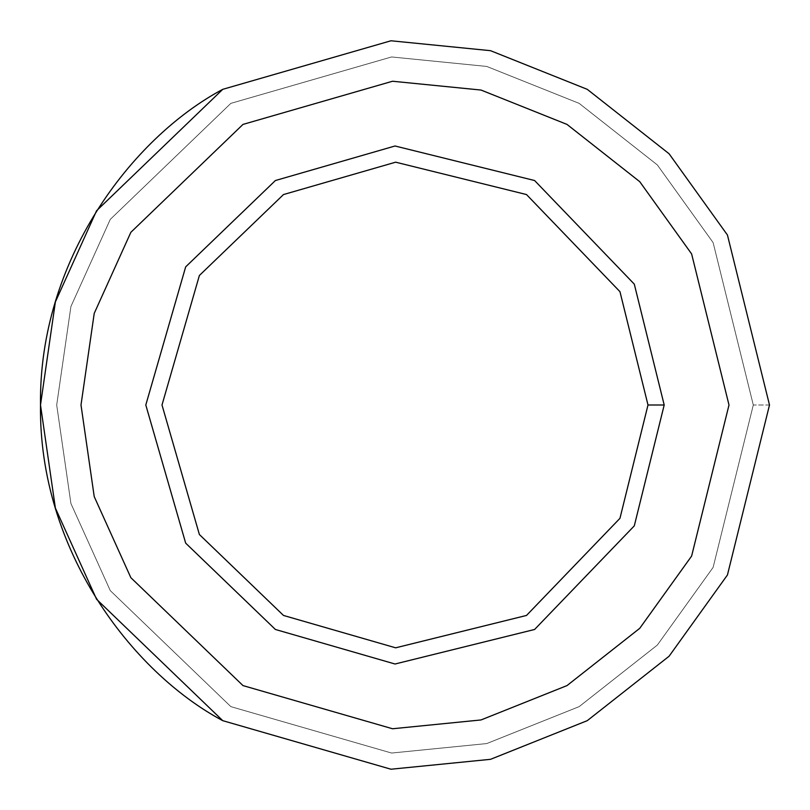 <?xml version="1.0" encoding="UTF-8"?>
<svg xmlns="http://www.w3.org/2000/svg" width="810" height="810" viewBox="0 0 810 810"><rect width="100%" height="100%" fill="white"/><g stroke="black" fill="none" stroke-linecap="round" stroke-linejoin="round"><path stroke-width="0.61" stroke-dasharray="4.05 3.04" d="M222.75 720.667L390.977 769.227L490.546 759.314L587.25 720.667L669.08 656.242L727.441 574.978L769.5 405L753.3 405L713.114 242.585L657.335 164.926L579.15 103.366L486.739 66.43L391.605 56.953L230.85 103.366L110.281 219.378L70.916 306.504L56.7 405L70.916 503.496L110.281 590.622L230.85 706.634L391.605 753.047L486.739 743.57L579.15 706.634L657.335 645.074L713.114 567.415L753.3 405L769.5 405L727.441 235.022L669.08 153.758L587.25 89.333L490.546 50.686L390.977 40.773L222.75 89.333M275.4 180.529L395.027 145.992L534.6 180.529L634.291 284.128L664.2 405L634.291 284.128L534.6 180.529L395.027 145.992L275.4 180.529L185.672 266.865L145.8 405L185.672 543.135L275.4 629.471L395.027 664.008L534.6 629.471L634.291 525.872L664.2 405L634.291 525.872L534.6 629.471L395.027 664.008L275.4 629.471M243 124.406L392.536 81.243L481.039 90.052L567 124.406L639.738 181.673L691.619 253.915L729 405L691.619 253.915L639.738 181.673L567 124.406L481.039 90.052L392.536 81.243L243 124.406L130.845 232.328L94.223 313.379L81 405L94.223 496.621L130.845 577.672L243 685.594L392.536 728.757L481.039 719.948L567 685.594L639.738 628.327L691.619 556.085L729 405L691.619 556.085L639.738 628.327L567 685.594L481.039 719.948L392.536 728.757L243 685.594M753.3 405L713.114 567.415L657.335 645.074L579.15 706.634L486.739 743.57L391.605 753.047L230.85 706.634L110.281 590.622L70.916 503.496L56.7 405L70.916 306.504L110.281 219.378L230.85 103.366L391.605 56.953L486.739 66.43L579.15 103.366L657.335 164.926L713.114 242.585L753.3 405"/><path stroke-width="1.21" d="M222.75 720.667L96.572 599.258L55.374 508.072L40.5 405L55.374 301.927L96.572 210.742L222.75 89.333L390.977 40.773L490.546 50.686L587.25 89.333L669.08 153.758L727.441 235.022L769.5 405L727.441 574.978L669.08 656.242L587.25 720.667L490.546 759.314L390.977 769.227L222.75 720.667L96.572 599.258L55.374 508.072L40.5 405L55.374 301.927L96.572 210.742L222.75 89.333L390.977 40.773L490.546 50.686L587.25 89.333L669.08 153.758L727.441 235.022L769.5 405L727.441 574.978L669.08 656.242L587.25 720.667L490.546 759.314L390.977 769.227L222.75 720.667L96.572 599.258L55.374 508.072L40.5 405L55.374 301.927L96.572 210.742L222.75 89.333C131.493 137.953 38.607 260.668 40.5 405C38.607 549.332 131.493 672.047 222.75 720.667L390.977 769.227L490.546 759.314L587.25 720.667L669.08 656.242L727.441 574.978L769.5 405L727.441 235.022L669.08 153.758L587.25 89.333L490.546 50.686L390.977 40.773L222.75 89.333M664.2 405L648 405L619.964 518.319L526.5 615.448L395.655 647.818L283.5 615.448L199.381 534.509L162 405L199.381 275.491L283.5 194.552L395.655 162.182L526.5 194.552L619.964 291.681L648 405L664.2 405L634.291 284.128L534.6 180.529L395.027 145.992L275.4 180.529L185.672 266.865L145.8 405L185.672 543.135L275.4 629.471L395.027 664.008L534.6 629.471L634.291 525.872L664.2 405L634.291 525.872L534.6 629.471L395.027 664.008L275.4 629.471L185.672 543.135L145.8 405L185.672 266.865L275.4 180.529L395.027 145.992L534.6 180.529L634.291 284.128L664.2 405M648 405L619.964 291.681L526.5 194.552L395.655 162.182L283.5 194.552L199.381 275.491L162 405L199.381 534.509L283.5 615.448L395.655 647.818L526.5 615.448L619.964 518.319L648 405M729 405L691.619 253.915L639.738 181.673L567 124.406L481.039 90.052L392.536 81.243L243 124.406L130.845 232.328L94.223 313.379L81 405L94.223 496.621L130.845 577.672L243 685.594L392.536 728.757L481.039 719.948L567 685.594L639.738 628.327L691.619 556.085L729 405L691.619 556.085L639.738 628.327L567 685.594L481.039 719.948L392.536 728.757L243 685.594L130.845 577.672L94.223 496.621L81 405L94.223 313.379L130.845 232.328L243 124.406L392.536 81.243L481.039 90.052L567 124.406L639.738 181.673L691.619 253.915L729 405M275.4 629.471L185.672 543.135L145.8 405L185.672 266.865L275.4 180.529M243 685.594L130.845 577.672L94.223 496.621L81 405L94.223 313.379L130.845 232.328L243 124.406"/></g></svg>

